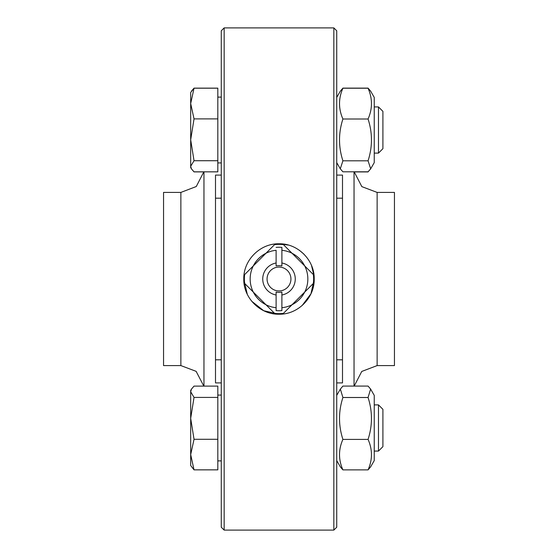 <?xml version="1.0" encoding="UTF-8"?>
<svg xmlns="http://www.w3.org/2000/svg" width="558" height="558" viewBox="0 0 558 558"><rect width="100%" height="100%" fill="white"/><g stroke="black" fill="none" stroke-linecap="round" stroke-linejoin="round"><path stroke-width="0.84" d="M342.5 359.812L342.5 175.093L336.732 175.093L336.732 382.907L342.5 382.907L342.5 359.812L336.732 359.812M336.725 527.212L336.725 30.788L333.837 27.9L333.837 530.1L336.725 527.212M370.617 389.086L374.244 395.371L374.244 460.594L370.617 466.879L368.064 469.885C372.577 459.729 372.577 449.567 368.064 439.404C372.577 425.44 372.577 411.469 368.064 397.498L370.617 389.086L368.064 386.08L342.905 386.08L340.352 389.086L342.905 397.498C338.392 411.469 338.392 425.44 342.905 439.404C338.392 449.567 338.392 459.729 342.905 469.885L340.352 466.879L336.725 460.594M368.064 439.404L342.905 439.404M368.064 469.885L342.905 469.885M368.064 397.498L342.905 397.498M374.244 404.892L378.477 404.892L378.477 451.073L374.244 451.073M378.477 451.073L382.907 446.644L382.907 409.321L378.477 404.892M370.645 91.17L368.064 88.115L342.905 88.115L340.289 91.226L342.905 88.227C338.392 98.487 338.392 108.754 342.905 119.014C338.392 132.944 338.392 146.873 342.905 160.809L340.289 168.809L342.905 171.808L368.064 171.808L370.679 168.809L368.064 160.809C372.577 146.873 372.577 132.944 368.064 119.014C372.577 108.754 372.577 98.487 368.064 88.227L342.905 88.227M368.064 88.227L370.679 91.226L374.244 97.406L374.244 162.629L370.617 168.914L368.134 171.745M368.064 171.92L354.19 171.92M368.064 119.014L342.905 119.014M368.064 160.809L342.905 160.809M374.244 106.927L378.477 106.927L378.477 153.108L374.244 153.108M378.477 153.108L382.907 148.679L382.907 111.356L378.477 106.927M224.163 27.9L221.275 30.788L221.275 527.212L224.163 530.1L224.163 27.9L333.837 27.9M279 243.79C297.819 243.323 314.677 260.181 314.21 279C314.677 297.819 297.819 314.677 279 314.21C260.181 314.677 243.323 297.819 243.79 279C243.323 260.181 260.181 243.323 279 243.79L288.458 245.088M215.5 198.188L215.5 382.907L221.268 382.907L221.268 175.093L215.5 175.093L215.5 198.188L221.268 198.188M191.457 389.114L190.683 391.765L190.683 390.46L191.457 389.114L194.031 386.108L217.815 386.108L217.815 469.857L194.031 469.857L190.683 465.505L190.683 391.765L194.031 397.415L190.683 418.354L194.031 439.292L190.683 454.575L194.031 469.857M217.815 397.415L194.031 397.415M190.683 390.46L190.683 391.765M217.815 439.292L194.031 439.292M190.683 464.249L190.683 454.575M191.429 91.198L194.031 88.143L217.815 88.143L217.815 171.843L194.031 171.843L191.429 168.837L190.683 166.284L190.683 92.495L194.031 88.192L190.683 103.544L194.031 118.896L190.683 139.807L194.031 160.725L190.683 166.284L190.683 167.54L190.683 166.284M203.816 171.892L194.031 171.892L191.457 168.886M190.683 156.61L190.683 139.807M217.815 88.192L194.031 88.192M217.815 118.896L194.031 118.896M217.815 160.725L194.031 160.725M203.956 386.108L203.956 171.843M180.869 365.588L180.869 192.412L163.55 192.412L163.55 365.588L180.869 365.588L196.123 371.342L203.816 386.108M243.79 279L247.271 294.261M251.721 301.257L263.718 310.722L279 314.21M302.122 305.554L310.973 293.752L314.21 279M314.091 276.133L311.51 265.475M303.901 254.106L299.43 250.333M354.044 171.808L354.044 386.08M377.131 192.412L377.131 365.588L394.45 365.588L394.45 192.412L377.131 192.412L361.842 186.63L354.177 171.808M276.112 310.618L276.112 307.716A28.863 28.863 0 0 1 276.112 250.284L276.112 262.999A16.259 16.259 0 0 0 276.112 295.001L276.112 292.057A13.378 13.378 0 0 0 281.888 292.057L281.888 310.618A31.75 31.75 0 0 1 276.112 310.618L276.112 295.001M276.112 247.382A31.75 31.75 0 0 1 281.888 247.382L281.888 250.284A28.863 28.863 0 0 1 281.888 307.716L281.888 310.618M253.241 265.985A28.863 28.863 0 0 1 265.985 253.241L244.648 274.571A34.638 34.638 0 0 0 244.648 283.429L274.571 313.352A34.638 34.638 0 0 0 283.429 313.352L313.352 283.429A34.638 34.638 0 0 0 313.352 274.571L283.429 244.648A34.638 34.638 0 0 0 274.571 244.648L265.985 253.241M281.888 247.382L281.888 265.943A13.378 13.378 0 0 0 276.112 265.943L276.112 262.999M281.888 295.001A16.259 16.259 0 0 0 281.888 262.999M290.934 279A11.934 11.934 0 0 1 276.426 290.648A11.934 11.934 0 0 1 267.191 277.277A11.934 11.934 0 0 1 279.865 267.101A11.934 11.934 0 0 1 290.934 279M342.5 198.188L336.732 198.188M215.5 359.812L221.268 359.812M336.725 395.371L340.352 389.086M336.725 162.629L340.289 168.809M336.725 97.406L340.289 91.226M374.244 162.629L370.679 168.809M224.163 530.1L333.837 530.1M217.815 460.887L221.275 460.887M217.815 395.078L221.275 395.078M217.815 162.922L221.275 162.922M217.815 97.113L221.275 97.113M190.683 167.54L191.429 168.837M180.869 192.412L196.27 186.525L203.823 171.843M377.131 365.588L361.758 371.447L354.19 386.08"/></g></svg>
